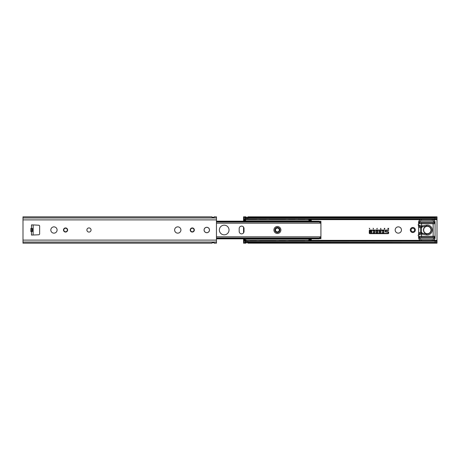 <?xml version="1.0" encoding="UTF-8"?>
<svg xmlns="http://www.w3.org/2000/svg" width="460" height="460" viewBox="0 0 460 460"><rect width="100%" height="100%" fill="white"/><g stroke="black" fill="none" stroke-linecap="round" stroke-linejoin="round"><path stroke-width="0.69" d="M385.25 230.627A0.581 0.581 0 0 1 385.831 230.046L388.637 230.046L388.637 230.385L385.589 230.627L385.831 231.69L388.056 231.69A0.581 0.581 0 0 1 388.637 232.271L388.637 233.093A0.581 0.581 0 0 1 388.056 233.674L369.869 233.674A0.581 0.581 0 0 1 369.288 233.093L369.288 230.627A0.581 0.581 0 0 1 369.869 230.046L384.428 230.046L384.428 230.385L369.869 230.385L369.869 233.335L388.056 233.335L388.056 232.03L385.831 232.03A0.581 0.581 0 0 1 385.25 231.449L385.25 230.627M376.884 232.49L377.027 232.49A0.627 0.627 0 0 0 377.654 231.863A0.627 0.627 0 0 0 377.027 231.23L376.884 231.23A0.627 0.627 0 0 0 376.257 231.863A0.627 0.627 0 0 0 376.884 232.49M376.884 230.897L377.027 230.897A0.966 0.966 0 0 1 377.993 231.863A0.966 0.966 0 0 1 377.027 232.829L376.884 232.829A0.966 0.966 0 0 1 375.918 231.863A0.966 0.966 0 0 1 376.884 230.897M380.512 230.897L380.851 230.897L380.851 232.829L380.512 232.829L380.512 232.03L379.494 232.03L379.494 232.829L379.155 232.829L379.155 230.897L379.494 230.897L379.494 231.69L380.512 231.69L380.512 230.897M382.979 230.897L383.122 230.897A0.966 0.966 0 0 1 384.088 231.863A0.966 0.966 0 0 1 383.122 232.829L382.979 232.829A0.966 0.966 0 0 1 382.139 232.346L382.576 232.346A0.627 0.627 0 0 0 382.979 232.49L383.122 232.49A0.627 0.627 0 0 0 383.749 231.863A0.627 0.627 0 0 0 383.122 231.23L382.979 231.23A0.627 0.627 0 0 0 382.576 231.38L382.139 231.38A0.966 0.966 0 0 1 382.979 230.897M373.98 232.829L373.836 232.829A0.966 0.966 0 0 1 372.997 232.346L373.434 232.346A0.627 0.627 0 0 0 373.836 232.49L373.98 232.49A0.627 0.627 0 0 0 374.612 231.863A0.627 0.627 0 0 0 373.98 231.23L373.836 231.23A0.627 0.627 0 0 0 373.434 231.38L372.997 231.38A0.966 0.966 0 0 1 373.836 230.897L373.98 230.897A0.966 0.966 0 0 1 374.946 231.863A0.966 0.966 0 0 1 373.98 232.829M370.449 230.897L371.226 231.863L370.012 232.829L370.789 231.863L370.012 230.897L370.449 230.897M371.709 230.897L371.709 232.829L371.369 232.829L371.369 230.897L371.709 230.897M376.803 228.603L376.987 229.022L377.166 228.603L376.803 228.603L377.298 228.355L376.987 229.08L376.792 228.58M388.614 228.355L388.637 229.08L388.274 228.407L387.912 229.08L387.912 228.355L387.935 228.982L388.274 228.355L388.614 228.982L388.614 228.355M384.761 228.355L384.761 229.08L384.261 229.08L384.738 229.057L384.422 228.752L384.738 228.378L384.261 228.355L384.761 228.355M381.093 229.057L380.397 229.08L380.736 229.057L380.736 228.355L380.759 229.057L381.093 229.057M369.288 228.355L369.65 228.355L369.65 229.08L369.627 228.378L369.288 228.355M373.416 229.08L373.393 228.378L373.054 228.355L373.416 228.355L373.416 229.08M243.541 241.897L243.541 243.093L243.944 242.673A1.932 0.966 0 0 1 244.634 242.397L245.479 242.132L245.479 241.212A1.932 0.966 180 0 0 243.944 241.586L243.541 241.897L243.541 238.843M243.541 232.904L243.541 227.096M243.541 221.156L243.541 219.167L245.962 219.167L243.541 219.167L243.541 218.103L243.944 218.414A1.932 0.966 0 0 0 245.479 218.787L245.962 218.787M243.541 242.069L243.541 243.156L245.962 243.156L245.962 242.075L247.894 242.075L247.894 243.156L437 243.156L437 240.833L308.142 240.833L437 240.833L437 216.844L247.894 216.844L247.894 219.454L245.962 219.454L245.962 218.805L247.894 218.805M401.453 230A3.145 3.145 0 0 1 396.738 232.72A3.145 3.145 0 0 1 396.738 227.28A3.145 3.145 0 0 1 401.453 230M245.962 242.075L245.962 240.545L246.531 240.545M247.894 242.075L247.894 241.195L245.962 241.195M245.962 242.638L247.894 242.638M245.479 218.787L245.479 217.867L244.634 217.603L245.962 217.603L245.962 218.805M245.962 217.361L247.894 217.361M245.962 217.603L245.962 216.844L243.541 216.844L243.541 217.959M247.894 219.167L256.323 219.167L247.894 219.167M259.779 219.167L265.995 219.167L259.779 219.167M269.451 219.167L285.344 219.167L269.451 219.167M288.799 219.167L295.015 219.167L288.799 219.167M298.471 219.167L304.687 219.167L298.471 219.167M308.142 219.167L437 219.167L308.142 219.167M247.894 218.787L435.068 218.787A1.932 0.966 0 0 0 436.597 218.414L437 218.103M244.634 217.603A1.932 0.966 180 0 1 243.944 217.327L243.541 216.844M243.541 240.833L245.962 240.833L243.541 240.833M250.108 240.833L256.323 240.833L250.108 240.833M259.779 240.833L275.672 240.833L259.779 240.833M279.122 240.833L285.344 240.833L279.122 240.833M288.799 240.833L304.687 240.833L288.799 240.833M247.894 242.132L435.907 242.397A1.932 0.966 0 0 1 436.597 242.673L437 243.093M437 241.897L436.597 241.586A1.932 0.966 180 0 0 435.068 241.212L435.068 242.132M245.479 241.212L245.962 241.212M247.894 241.212L435.068 241.212M414.581 230A1.765 1.765 0 0 1 411.936 231.529A1.765 1.765 0 0 1 411.936 228.47A1.765 1.765 0 0 1 414.581 230M415.334 230A2.513 2.513 0 0 1 411.562 232.179A2.513 2.513 0 0 1 411.562 227.821A2.513 2.513 0 0 1 415.334 230M243.541 216.907L243.541 218.103M437 216.907L436.597 217.327A1.932 0.966 180 0 1 435.907 217.603L435.068 217.867L435.068 218.787M309.074 238.843L309.074 239.142L311.495 239.142L311.495 238.843M311.495 221.156L311.495 220.857L309.074 220.857L309.074 221.156M244.024 231.449A2.421 2.421 0 0 1 241.609 233.87A2.421 2.421 0 0 1 239.189 231.449L239.189 228.551A2.421 2.421 0 0 1 241.609 226.13A2.421 2.421 0 0 1 244.024 228.551L244.024 231.449A2.421 2.421 0 0 1 241.609 233.87A2.421 2.421 0 0 1 239.189 231.449M279.898 230A2.501 2.501 0 0 1 276.144 232.168A2.501 2.501 0 0 1 276.144 227.832A2.501 2.501 0 0 1 279.898 230A2.501 2.501 0 0 0 276.144 227.832A2.501 2.501 0 0 0 276.144 232.168A2.501 2.501 0 0 0 279.898 230A2.524 2.524 0 0 1 276.138 232.185A2.524 2.524 0 0 1 276.138 227.815A2.524 2.524 0 0 1 279.921 230M320.925 222.985L320.925 237.015M239.189 228.551A2.421 2.421 0 0 1 241.609 226.13A2.421 2.421 0 0 1 244.024 228.551M219.362 230A4.836 4.836 0 0 1 226.613 225.814A4.836 4.836 0 0 1 226.613 234.186A4.836 4.836 0 0 1 219.362 230M318.993 238.843L320.925 238.05L320.925 236.963L318.993 238.142L318.993 238.843L216.459 238.843M320.919 238.027L320.925 238.705L319.844 238.7M320.925 237.498L320.925 236.963M216.459 223.18L320.925 223.18L320.925 221.553L320.925 221.95L318.993 221.156L318.993 221.858L320.925 223.037L320.919 221.973M318.993 221.156L216.459 221.156M320.384 238.447L320.925 238.447L320.925 238.05M319.844 221.3L320.925 221.294L320.384 221.553M91.051 230A2.081 2.081 0 0 1 87.929 231.8A2.081 2.081 0 0 1 87.929 228.2A2.081 2.081 0 0 1 91.051 230M33.085 235.077L33.154 231.518A0.891 0.891 0 0 0 32.269 230.627L31.803 230.627L31.803 229.373L32.269 229.373A0.891 0.891 0 0 0 33.154 228.482L33.154 224.923L38.721 225.216A0.966 0.966 0 0 1 39.635 226.182L39.635 233.818A0.966 0.966 0 0 1 38.721 234.784L31.464 235.077L31.464 231.518L33.154 231.518L33.154 228.482L31.464 228.482L31.464 229.08L30.837 228.482L31.464 228.482L31.464 224.923L33.085 224.923M31.464 230.92L31.464 231.518L30.837 231.518L31.803 230.627M31.803 229.373L31.464 229.08M23 242.069L212.106 242.069L212.106 243.156L23 243.156L23 242.04L216.459 242.04L216.459 216.844L214.038 216.844L214.038 217.959M23 242.04L23 217.959L216.459 217.959M57.097 230A3.145 3.145 0 0 1 52.382 232.72A3.145 3.145 0 0 1 52.382 227.28A3.145 3.145 0 0 1 57.097 230M180.912 230A3.145 3.145 0 0 1 176.197 232.72A3.145 3.145 0 0 1 176.197 227.28A3.145 3.145 0 0 1 180.912 230M209.495 230A2.708 2.708 0 0 0 205.43 227.654A2.708 2.708 0 0 0 205.43 232.346A2.708 2.708 0 0 0 209.495 230M212.106 217.361L214.038 217.361L212.106 217.361M212.106 242.638L214.038 242.638M212.106 217.959L212.106 216.844L23 216.844L23 217.931L216.459 217.931M214.038 242.04L214.038 243.156L216.459 243.156L216.459 242.04M216.459 242.069L212.106 242.04M194.039 230A1.765 1.765 0 0 1 191.394 231.529A1.765 1.765 0 0 1 191.394 228.47A1.765 1.765 0 0 1 194.039 230M67.327 230A1.765 1.765 0 0 1 64.676 231.529A1.765 1.765 0 0 1 64.676 228.47A1.765 1.765 0 0 1 67.327 230M206.787 232.662A2.662 2.662 0 0 0 209.444 230A2.662 2.662 0 0 0 206.787 227.338A2.662 2.662 0 0 0 204.125 230A2.662 2.662 0 0 0 206.787 232.662M421.653 237.256L433.13 237.256L419.589 237.256L421.653 237.256L421.521 236.285L418.623 236.285L418.951 237.739A0.966 0.535 131.4 0 0 418.951 237.015L418.14 235.324L419.106 233.789L418.623 234.071L418.623 232.955A5.802 5.802 0 0 1 420.555 232.26L421.521 232.26L421.521 227.74L420.555 227.74L420.555 232.26L422.291 233.203A0.966 0.684 -79.5 0 1 422.315 233.208L421.521 232.26L421.521 227.74L422.315 226.791A0.966 0.684 -100.5 0 1 422.291 226.797L420.555 227.74A5.802 5.802 0 0 1 418.623 227.044L418.623 225.929L419.106 226.211L419.336 225.371L418.14 224.675L418.623 225.929M422.337 226.786A0.966 0.966 0 0 0 422.01 226.906L426.696 226.084A3.967 3.967 0 0 1 431.29 230A3.967 3.967 0 0 1 426.696 233.916L422.291 233.203A4.836 4.836 0 0 0 421.682 233.145L419.106 233.789A4.836 4.836 0 0 1 422.291 233.203L422.01 233.093A0.966 0.713 -60 0 0 421.521 233.053M421.682 226.855A4.836 4.836 0 0 0 422.291 226.797A4.836 4.836 0 0 1 419.106 226.211L421.682 226.855L421.521 223.715L433.13 223.715L433.13 236.285L421.521 236.285L421.521 234.111A3.87 3.87 0 0 1 422.142 234.163L422.291 233.203A4.836 4.836 0 0 0 421.682 233.145L421.521 234.111L419.336 234.629L418.623 232.955L418.623 227.044L419.106 226.211M421.521 226.947A0.966 0.713 -120 0 0 422.01 226.906A0.966 0.966 0 0 0 421.872 226.998M418.951 222.985A0.966 0.535 48.6 0 0 418.951 222.261L418.623 223.715L418.951 222.985M434.039 222.743L434.039 221.777L419.652 221.777L419.652 222.743L433.13 222.743L419.589 222.743L419.618 221.783L418.623 222.261L418.623 224.198L418.14 224.675M434.74 237.015A0.966 0.535 -131.4 0 0 434.74 237.739L435.068 236.285L435.068 223.715L434.74 222.261L434.067 221.783L434.096 222.743A0.966 0.966 0 0 1 435.068 223.715L435.068 222.261A2.904 2.904 0 0 0 432.164 219.362L421.521 219.362L421.521 220.328A1.932 1.932 0 0 0 419.652 221.777L419.618 221.783M421.653 222.743L421.521 223.715L418.623 223.715L419.652 222.743M434.067 221.783L434.039 221.777A1.932 1.932 0 0 0 432.164 220.328L432.164 219.362M435.068 222.261L434.74 222.261A0.966 0.535 -48.6 0 0 434.74 222.985M421.521 219.362A2.904 2.904 0 0 0 418.623 222.261M434.096 222.743L433.13 222.743L433.13 223.715L435.068 223.715A0.966 0.966 0 0 0 434.096 222.743M434.096 237.256L434.067 238.217L435.068 237.739L435.068 236.285A0.966 0.966 0 0 1 434.096 237.256L433.13 237.256L433.13 236.285L435.068 236.285A0.966 0.966 0 0 1 434.096 237.256M419.652 237.256L419.652 238.222L434.039 238.222L434.039 237.256M418.623 237.739L419.618 238.217L419.589 237.256L418.623 236.285L418.623 237.739A2.904 2.904 0 0 0 421.521 240.637L432.164 240.637L432.164 239.671A1.932 1.932 0 0 0 434.039 238.222L434.067 238.217M419.618 238.217L419.652 238.222A1.932 1.932 0 0 0 421.521 239.671L421.521 240.637M432.164 240.637A2.904 2.904 0 0 0 435.068 237.739M421.872 233.001A0.966 0.966 0 0 0 422.337 233.214M423.7 231.34A3.87 3.87 0 0 1 425.983 226.372A3.87 3.87 0 0 1 430.957 228.66A3.87 3.87 0 0 1 428.668 233.628A3.87 3.87 0 0 1 423.7 231.34M310.77 219.552L244.024 219.552A0.483 0.483 0 0 0 243.541 220.035L245.674 220.035L245.226 219.552L244.024 219.552A0.483 0.483 0 0 0 243.541 220.035L243.541 220.811L310.46 220.811L308.832 220.185L311.253 220.035A0.483 0.483 0 0 0 310.77 219.552L309.568 219.552L309.12 220.035M245.674 220.035L244.335 220.811M260.084 219.552L258.054 219.552M289.104 219.552L285.039 219.552M308.447 219.552L304.382 219.552M311.253 239.965L308.832 239.815L311.253 239.189L311.253 239.965A0.483 0.483 0 0 1 310.77 240.448A0.483 0.483 0 0 0 311.253 239.965L311.253 239.142M309.12 239.965L309.568 240.448L310.77 240.448M243.541 239.189L245.962 239.815L245.226 240.448L244.024 240.448L309.568 240.448M246.347 240.448L250.412 240.448M265.69 240.448L269.755 240.448M277.397 240.448L279.427 240.448M294.71 240.448L298.776 240.448M246.347 239.189L310.46 239.189M244.024 240.448A0.483 0.483 0 0 1 243.541 239.965L245.674 239.965M311.253 220.857L310.46 220.811M311.253 220.811L311.253 220.035M250.412 239.189L258.054 239.189M260.084 239.189L265.69 239.189M269.755 239.189L285.039 239.189M289.104 239.189L304.382 239.189M308.447 239.189L311.253 239.189M311.058 219.65L420.256 219.65M433.429 219.65L437 219.65M311.058 240.35L420.256 240.35M433.429 240.35L437 240.35M245.962 242.633L247.894 242.633M245.962 242.339L247.894 242.339M245.962 217.925L247.894 217.925M245.962 217.66L247.894 217.66M245.962 217.367L247.894 217.367M243.541 218.684L244.593 218.684M435.948 218.684L437 218.684M243.944 217.327L245.962 217.327M245.479 217.867L245.962 217.867M247.894 242.673L436.597 242.673M435.948 241.316L437 241.316M243.541 241.316L244.593 241.316M247.894 242.397L435.907 242.397M245.479 242.132L245.962 242.132M247.894 217.867L435.068 217.867M247.894 217.603L435.907 217.603M244.634 242.397L245.962 242.397M243.944 242.673L245.962 242.673M247.894 217.327L436.597 217.327M275.011 230A2.386 2.386 0 0 0 277.397 232.386A2.386 2.386 0 0 0 279.783 230A2.386 2.386 0 0 0 277.397 227.614A2.386 2.386 0 0 0 275.011 230M279.3 230A1.903 1.903 0 0 1 277.397 231.903A1.903 1.903 0 0 1 275.494 230A1.903 1.903 0 0 1 277.397 228.097A1.903 1.903 0 0 1 279.3 230M280.887 230A3.49 3.49 0 0 0 275.655 226.981A3.49 3.49 0 0 0 275.655 233.019A3.49 3.49 0 0 0 280.887 230M318.993 238.142L216.459 238.142M319.608 237.998L216.459 237.998M318.993 221.858L216.459 221.858M319.608 222.002L216.459 222.002M32.269 230.627A0.891 0.891 0 0 1 33.154 231.518M23 240.108L216.459 240.108M23 219.891L216.459 219.891M30.837 231.518L30.837 228.482M194.333 230A2.053 2.053 0 0 0 191.251 228.217A2.053 2.053 0 0 0 191.251 231.782A2.053 2.053 0 0 0 194.333 230M67.614 230A2.053 2.053 0 0 0 64.532 228.217A2.053 2.053 0 0 0 64.532 231.782A2.053 2.053 0 0 0 67.614 230M31.941 230.627L31.941 229.373M32.873 230.868L32.873 229.132M422.142 234.163L426.541 234.87A4.933 4.933 0 0 0 432.262 230A4.933 4.933 0 0 0 426.541 225.13L422.142 225.837L422.315 226.791M422.142 225.837A3.87 3.87 0 0 1 421.521 225.889L419.336 225.371M426.541 234.87L426.696 233.916M426.541 225.13L426.696 226.084M418.14 235.324L419.336 234.629M421.521 220.328L432.164 220.328M432.164 239.671L421.521 239.671M426.052 226.55A3.674 3.674 0 0 1 430.773 228.723A3.674 3.674 0 0 1 428.599 233.45A3.674 3.674 0 0 1 423.878 231.276A3.674 3.674 0 0 1 426.052 226.55M320.925 236.819L216.459 236.819M320.925 238.705L319.827 238.705M249.855 241.212A1.932 1.932 0 0 0 250.251 240.448M250.154 239.189A1.932 1.932 0 0 0 249.958 238.843M246.802 238.843A1.932 1.932 0 0 0 246.606 239.189M246.502 240.448A1.932 1.932 0 0 0 246.888 241.195M421.682 233.145L419.204 233.737M249.958 221.156A1.932 1.932 0 0 0 250.154 220.811M250.251 219.552A1.932 1.932 0 0 0 249.855 218.787M246.888 218.805A1.932 1.932 0 0 0 246.502 219.552M246.606 220.811A1.932 1.932 0 0 0 246.802 221.156M259.532 241.212A1.932 1.932 0 0 0 259.923 240.448M259.825 239.189A1.932 1.932 0 0 0 259.63 238.843M256.473 238.843A1.932 1.932 0 0 0 256.277 239.189M256.18 240.448A1.932 1.932 0 0 0 256.571 241.212M307.895 241.212A1.932 1.932 0 0 0 308.286 240.448M308.188 239.189A1.932 1.932 0 0 0 307.993 238.843M304.836 238.843A1.932 1.932 0 0 0 304.641 239.189M304.543 240.448A1.932 1.932 0 0 0 304.94 241.212M269.203 241.212A1.932 1.932 0 0 0 269.6 240.448M269.497 239.189A1.932 1.932 0 0 0 269.301 238.843M266.144 238.843A1.932 1.932 0 0 0 265.949 239.189M265.851 240.448A1.932 1.932 0 0 0 266.248 241.212M278.875 241.212A1.932 1.932 0 0 0 279.272 240.448M279.168 239.189A1.932 1.932 0 0 0 278.978 238.843M275.816 238.843A1.932 1.932 0 0 0 275.626 239.189M275.523 240.448A1.932 1.932 0 0 0 275.919 241.212M288.546 241.212A1.932 1.932 0 0 0 288.943 240.448M288.845 239.189A1.932 1.932 0 0 0 288.65 238.843M285.493 238.843A1.932 1.932 0 0 0 285.298 239.189M285.194 240.448A1.932 1.932 0 0 0 285.591 241.212M298.224 241.212A1.932 1.932 0 0 0 298.615 240.448M298.517 239.189A1.932 1.932 0 0 0 298.322 238.843M295.165 238.843A1.932 1.932 0 0 0 294.969 239.189M294.872 240.448A1.932 1.932 0 0 0 295.262 241.212M259.63 221.156A1.932 1.932 0 0 0 259.825 220.811M259.923 219.552A1.932 1.932 0 0 0 259.532 218.787M256.571 218.787A1.932 1.932 0 0 0 256.18 219.552M256.277 220.811A1.932 1.932 0 0 0 256.473 221.156M269.301 221.156A1.932 1.932 0 0 0 269.497 220.811M269.6 219.552A1.932 1.932 0 0 0 269.203 218.787M266.248 218.787A1.932 1.932 0 0 0 265.851 219.552M265.949 220.811A1.932 1.932 0 0 0 266.144 221.156M278.978 221.156A1.932 1.932 0 0 0 279.168 220.811M279.272 219.552A1.932 1.932 0 0 0 278.875 218.787M275.919 218.787A1.932 1.932 0 0 0 275.523 219.552M275.626 220.811A1.932 1.932 0 0 0 275.816 221.156M288.65 221.156A1.932 1.932 0 0 0 288.845 220.811M288.943 219.552A1.932 1.932 0 0 0 288.546 218.787M285.591 218.787A1.932 1.932 0 0 0 285.194 219.552M285.298 220.811A1.932 1.932 0 0 0 285.493 221.156M298.322 221.156A1.932 1.932 0 0 0 298.517 220.811M298.615 219.552A1.932 1.932 0 0 0 298.224 218.787M295.262 218.787A1.932 1.932 0 0 0 294.872 219.552M294.969 220.811A1.932 1.932 0 0 0 295.165 221.156M307.993 221.156A1.932 1.932 0 0 0 308.188 220.811M308.286 219.552A1.932 1.932 0 0 0 307.895 218.787M304.94 218.787A1.932 1.932 0 0 0 304.543 219.552M304.641 220.811A1.932 1.932 0 0 0 304.836 221.156"/></g></svg>
